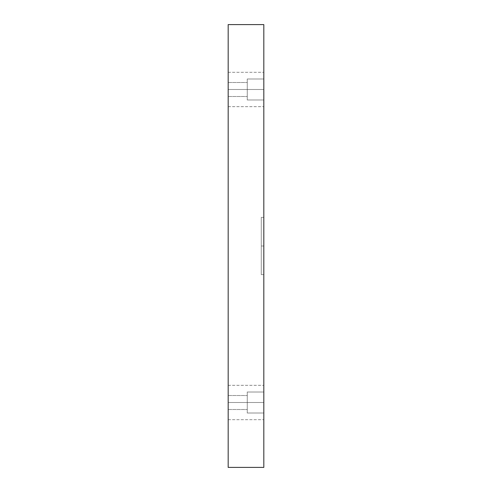 <?xml version="1.0" encoding="UTF-8"?>
<svg xmlns="http://www.w3.org/2000/svg" width="492" height="492" viewBox="0 0 492 492"><rect width="100%" height="100%" fill="white"/><g stroke="black" fill="none" stroke-linecap="round" stroke-linejoin="round"><path stroke-width="0.37" stroke-dasharray="2.46 1.84" d="M261.27 246L261.27 217.372L261.27 246L261.27 217.372L261.27 246L263.817 246L263.817 217.372L263.817 246L263.817 217.372L263.817 246L261.27 246L261.27 274.628L261.27 246L261.27 274.628L261.27 246L263.817 246L263.817 217.372L263.817 274.628L263.817 246L261.27 246L261.27 217.372L261.27 246M228.183 89.495L228.183 72.318L228.183 89.495L228.183 72.318L228.183 89.495L263.817 89.495L263.817 72.318L263.817 89.495L263.817 72.318L263.817 89.495L228.183 89.495L228.183 72.318L228.183 89.495L228.183 72.318L228.183 89.495L263.817 89.495L263.817 72.318L263.817 89.495L263.817 72.318L263.817 89.495L228.183 89.495L228.183 82.496L228.183 89.495L228.183 82.496L228.183 89.495L247.273 89.495L247.273 82.496L247.273 89.495L247.273 82.496L247.273 89.495L228.183 89.495L228.183 82.496L228.183 89.495L228.183 82.496L228.183 89.495L247.273 89.495L247.273 82.496L247.273 89.495L247.273 82.496L247.273 89.495L228.183 89.495L228.183 106.672L228.183 72.318L228.183 106.672L228.183 72.318L228.183 96.493L228.183 82.496L228.183 96.493L228.183 82.496L228.183 96.493L228.183 89.495L228.183 96.493L228.183 89.495L247.273 89.495L228.183 89.495L228.183 96.493L228.183 89.495L228.183 96.493L228.183 89.495L247.273 89.495L247.273 82.496L247.273 89.495L228.183 89.495L228.183 106.672L228.183 89.495L228.183 106.672L228.183 89.495L263.817 89.495L263.817 106.672L263.817 72.318L263.817 106.672L263.817 72.318L263.817 89.495L228.183 89.495L228.183 106.672L228.183 89.495L228.183 106.672L228.183 89.495L263.817 89.495L263.817 106.672L263.817 89.495L263.817 106.672L263.817 89.495L228.183 89.495M228.183 402.505L228.183 385.328L228.183 402.505L228.183 385.328L228.183 402.505L263.817 402.505L263.817 385.328L263.817 402.505L263.817 385.328L263.817 402.505L228.183 402.505L228.183 385.328L228.183 402.505L228.183 385.328L228.183 402.505L263.817 402.505L263.817 385.328L263.817 402.505L263.817 385.328L263.817 402.505L228.183 402.505L228.183 395.507L228.183 402.505L228.183 395.507L228.183 402.505L247.273 402.505L247.273 395.507L247.273 402.505L247.273 395.507L247.273 402.505L228.183 402.505L228.183 395.507L228.183 402.505L228.183 395.507L228.183 402.505L247.273 402.505L247.273 395.507L247.273 402.505L247.273 395.507L247.273 402.505L228.183 402.505L228.183 419.682L228.183 385.328L228.183 419.682L228.183 385.328L228.183 409.504L228.183 395.507L228.183 409.504L228.183 395.507L228.183 409.504L228.183 402.505L228.183 409.504L228.183 402.505L247.273 402.505L228.183 402.505L228.183 409.504L228.183 402.505L228.183 409.504L228.183 402.505L247.273 402.505L247.273 409.504L247.273 395.507L247.273 402.505L228.183 402.505L228.183 419.682L228.183 402.505L228.183 419.682L228.183 402.505L263.817 402.505L263.817 419.682L263.817 385.328L263.817 419.682L263.817 385.328L263.817 402.505L228.183 402.505L228.183 419.682L228.183 402.505L228.183 419.682L228.183 402.505L263.817 402.505L263.817 419.682L263.817 402.505L263.817 419.682L263.817 402.505L228.183 402.505M263.817 392.007L263.817 413.003L247.273 413.003L247.273 392.007L263.817 392.007L263.817 413.003L247.273 413.003L247.273 392.007L263.817 392.007L263.817 413.003L263.817 392.007L263.817 413.003L263.817 392.007L247.273 392.007L247.273 413.003L247.273 392.007L247.273 413.003L263.817 413.003L263.817 392.007L247.273 392.007L247.273 413.003L247.273 392.007L247.273 413.003L263.817 413.003L263.817 392.007M263.817 78.997L263.817 99.993L247.273 99.993L247.273 78.997L263.817 78.997L263.817 99.993L247.273 99.993L247.273 78.997L263.817 78.997L263.817 99.993L263.817 78.997L263.817 99.993L263.817 78.997L247.273 78.997L247.273 99.993L247.273 78.997L247.273 99.993L263.817 99.993L263.817 78.997L247.273 78.997L247.273 99.993L247.273 78.997L247.273 99.993L263.817 99.993L263.817 78.997M263.817 467.4L263.817 24.6L263.817 467.4L228.183 467.4L263.817 467.4M228.183 467.4L228.183 24.6L263.817 24.6L228.183 24.6L228.183 467.4M247.273 89.495L247.273 82.496L247.273 89.495M247.273 402.505L247.273 409.504L247.273 402.505M263.817 402.505L263.817 419.682L263.817 402.505M263.817 89.495L263.817 106.672L263.817 89.495M263.817 246L263.817 274.628L263.817 246M261.27 217.372L263.817 217.372M228.183 72.318L263.817 72.318L228.183 72.318M228.183 385.328L263.817 385.328L228.183 385.328M228.183 395.507L247.273 395.507L228.183 395.507M228.183 82.496L247.273 82.496L228.183 82.496M228.183 96.493L247.273 96.493L228.183 96.493M228.183 409.504L247.273 409.504L228.183 409.504M228.183 419.682L263.817 419.682L228.183 419.682M228.183 106.672L263.817 106.672L228.183 106.672M261.27 274.628L263.817 274.628"/><path stroke-width="0.74" d="M263.817 24.6L263.817 467.4L228.183 467.4L263.817 467.4L263.817 24.6L228.183 24.6L263.817 24.6M228.183 24.6L228.183 467.4L228.183 24.6"/></g></svg>
